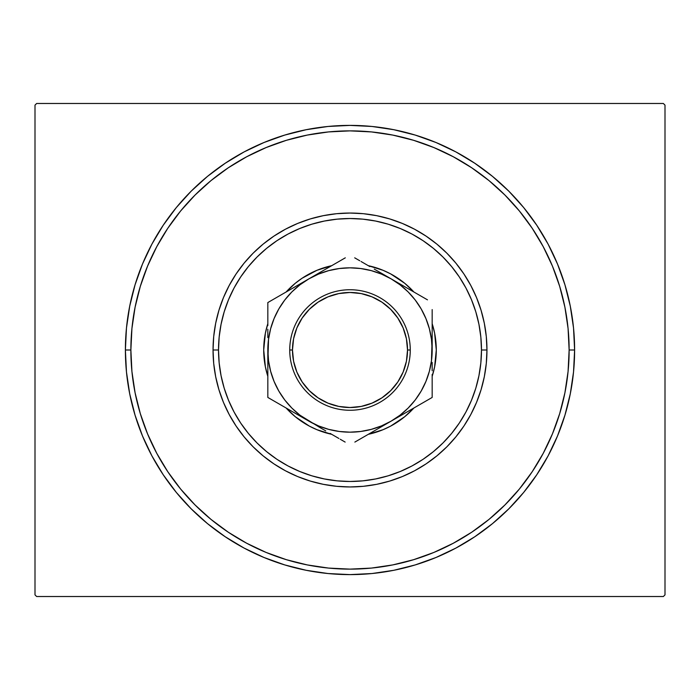 <?xml version="1.0" encoding="UTF-8"?>
<svg xmlns="http://www.w3.org/2000/svg" width="700" height="700" viewBox="0 0 700 700"><rect width="100%" height="100%" fill="white"/><g stroke="black" fill="none" stroke-linecap="round" stroke-linejoin="round"><path stroke-width="1.05" d="M130.874 350A219.126 219.126 0 0 0 156.765 453.338A219.126 219.126 0 0 1 156.765 246.662L147.551 266.14L140.306 286.387L135.082 307.248L131.924 328.519L130.874 350L125.388 350L130.874 350A219.126 219.126 0 0 1 350 130.874A219.126 219.126 0 0 1 569.126 350L574.613 350A224.612 224.612 0 0 1 350 574.613A224.612 224.612 0 0 1 125.388 350L126.472 372.015L129.71 393.82L135.065 415.196L142.485 435.951L151.909 455.884L163.249 474.784L176.374 492.494L191.179 508.821L207.506 523.626L225.216 536.751L244.116 548.091L264.049 557.515L284.804 564.935L306.18 570.29L327.985 573.528L350 574.613L372.015 573.528L393.82 570.29L415.196 564.935L435.951 557.515L455.884 548.091L474.784 536.751L492.494 523.626L508.821 508.821L523.626 492.494L536.751 474.784L548.091 455.884L557.515 435.951L564.935 415.196L570.29 393.82L573.528 372.015L574.613 350L573.528 327.985L570.29 306.18L564.935 284.804L557.515 264.049L548.091 244.116L536.751 225.216L523.626 207.506L508.821 191.179L492.494 176.374L474.784 163.249L455.884 151.909L435.951 142.485L415.196 135.065L393.82 129.71L372.015 126.472L350 125.388L327.985 126.472L306.18 129.71L284.804 135.065L264.049 142.485L244.116 151.909L225.216 163.249L207.506 176.374L191.179 191.179L176.374 207.506L163.249 225.216L151.909 244.116L142.485 264.049L135.065 284.804L129.71 306.18L126.472 327.985L125.388 350A224.612 224.612 0 0 1 350 125.388A224.612 224.612 0 0 1 574.613 350L569.126 350A219.126 219.126 0 0 1 543.235 453.338A219.126 219.126 0 0 0 543.235 246.662A219.126 219.126 0 0 1 350 569.126A219.126 219.126 0 0 1 130.874 350L131.924 371.481L135.082 392.752L140.306 413.613L147.551 433.86L156.748 453.294L167.799 471.739L180.609 489.011L195.055 504.945L210.989 519.391L228.384 532.28A219.126 219.126 0 0 1 167.72 471.616A219.126 219.126 0 0 0 228.384 532.28L246.706 543.253L266.14 552.449L286.387 559.694L307.248 564.918L328.519 568.076L350 569.126L371.481 568.076L392.752 564.918L413.613 559.694L433.86 552.449L453.294 543.253L471.739 532.201L489.011 519.391L504.945 504.945L519.391 489.011L532.28 471.616A219.126 219.126 0 0 1 471.616 532.28A219.126 219.126 0 0 0 532.28 471.616L543.253 453.294L552.449 433.86L559.694 413.613L564.918 392.752L568.076 371.481L569.126 350L568.076 328.519L564.918 307.248L559.694 286.387L552.449 266.14L543.253 246.706L532.201 228.261L519.391 210.989L504.945 195.055L489.011 180.609L471.616 167.72A219.126 219.126 0 0 1 532.28 228.384A219.126 219.126 0 0 0 471.616 167.72L453.294 156.748L433.86 147.551L413.613 140.306L392.752 135.082L371.481 131.924L350 130.874L328.519 131.924L307.248 135.082L286.387 140.306L266.14 147.551L246.706 156.748L228.261 167.799L210.989 180.609L195.055 195.055L180.609 210.989L167.72 228.384A219.126 219.126 0 0 1 228.384 167.72A219.126 219.126 0 0 0 167.72 228.384L156.765 246.662A219.126 219.126 0 0 0 130.874 350M246.662 543.235A219.126 219.126 0 0 0 453.338 543.235A219.126 219.126 0 0 1 246.662 543.235L246.662 543.235M663.355 103.478L36.645 103.478L663.355 103.478L665 105.123L665 594.878L665 105.123L663.355 103.478M36.645 596.523L663.355 596.523L36.645 596.523L35 594.878L35 105.123L35 594.878L36.645 596.523M665 594.878L663.355 596.523L665 594.878M35 105.123L36.645 103.478L35 105.123M246.662 156.765A219.126 219.126 0 0 1 453.338 156.765L453.338 156.765A219.126 219.126 0 0 0 246.662 156.765M486.955 350L481.477 350A131.477 131.477 0 0 1 350 481.477A131.477 131.477 0 0 1 218.523 350L213.045 350A136.955 136.955 0 0 0 350 486.955A136.955 136.955 0 0 0 486.955 350A136.955 136.955 0 0 1 350 486.955A136.955 136.955 0 0 1 213.045 350A136.955 136.955 0 0 1 350 213.045A136.955 136.955 0 0 1 486.955 350L486.299 363.422L484.321 376.723L481.058 389.76L476.534 402.412L470.785 414.558L463.873 426.09L455.866 436.887L446.845 446.845L436.887 455.866L426.09 463.873L414.558 470.785L402.412 476.534L389.76 481.058L376.723 484.321L363.422 486.299L350 486.955L336.578 486.299L323.277 484.321L310.24 481.058L297.588 476.534L285.442 470.785L273.91 463.873L263.113 455.866L253.155 446.845L244.134 436.887L236.127 426.09L229.215 414.558L223.466 402.412L218.942 389.76L215.679 376.723L213.701 363.422L213.045 350L213.701 336.578L215.679 323.277L218.942 310.24L223.466 297.588L229.215 285.442L236.127 273.91L244.134 263.113L253.155 253.155L263.113 244.134L273.91 236.127L285.442 229.215L297.588 223.466L310.24 218.942L323.277 215.679L336.578 213.701L350 213.045L363.422 213.701L376.723 215.679L389.76 218.942L402.412 223.466L414.558 229.215L426.09 236.127L436.887 244.134L446.845 253.155L455.866 263.113L463.873 273.91L470.785 285.442L476.534 297.588L481.058 310.24L484.321 323.277L486.299 336.578L486.955 350A136.955 136.955 0 0 0 350 213.045A136.955 136.955 0 0 0 213.045 350L218.523 350L219.153 362.889L221.051 375.646L224.184 388.168L228.532 400.312L234.045 411.976L240.678 423.045L248.369 433.405L257.031 442.969L266.595 451.631L276.955 459.323L288.024 465.955L299.688 471.468L311.832 475.816L324.354 478.949L337.111 480.847L350 481.477L362.889 480.847L375.646 478.949L388.168 475.816L400.312 471.468L411.976 465.955L423.045 459.323L433.405 451.631L442.969 442.969L451.631 433.405L459.323 423.045L465.955 411.976L471.468 400.312L475.816 388.168L478.949 375.646L480.847 362.889L481.477 350L480.847 337.111L478.949 324.354L475.816 311.832L471.468 299.688L465.955 288.024L459.323 276.955L451.631 266.595L442.969 257.031L433.405 248.369L423.045 240.678L411.976 234.045L400.312 228.532L388.168 224.184L375.646 221.051L362.889 219.153L350 218.523L337.111 219.153L324.354 221.051L311.832 224.184L299.688 228.532L288.024 234.045L276.955 240.678L266.595 248.369L257.031 257.031L248.369 266.595L240.678 276.955L234.045 288.024L228.532 299.688L224.184 311.832L221.051 324.354L219.153 337.111L218.523 350A131.477 131.477 0 0 1 350 218.523A131.477 131.477 0 0 1 481.477 350L486.955 350M267.829 376.311A86.284 86.284 0 0 1 263.716 350A86.284 86.284 0 0 0 267.829 376.311L265.379 366.835L263.716 350A86.284 86.284 0 0 1 267.829 323.689A86.284 86.284 0 0 0 263.716 350L265.379 333.165L267.829 323.689M288.934 289.047A86.284 86.284 0 0 0 286.125 291.988A86.284 86.284 0 0 1 331.695 265.685A86.284 86.284 0 0 0 302.12 278.224M397.88 278.224A86.284 86.284 0 0 0 368.305 265.685A86.284 86.284 0 0 1 413.875 291.988A86.284 86.284 0 0 0 411.066 289.047M432.171 323.689A86.284 86.284 0 0 1 436.284 350A86.284 86.284 0 0 0 432.171 323.689L434.621 333.165L436.284 350L434.621 366.835L432.171 376.311A86.284 86.284 0 0 0 436.284 350A86.284 86.284 0 0 1 432.171 376.311M410.953 288.934A86.284 86.284 0 0 0 404.793 283.351M404.679 283.255A86.284 86.284 0 0 0 397.985 278.294M302.015 278.294A86.284 86.284 0 0 0 295.321 283.255M295.207 283.351A86.284 86.284 0 0 0 289.047 288.934M411.066 410.953A86.284 86.284 0 0 0 413.875 408.012L404.74 416.701L390.67 426.099L383.023 429.713L368.305 434.315A86.284 86.284 0 0 0 397.88 421.776M302.12 421.776A86.284 86.284 0 0 0 331.695 434.315L316.977 429.713L309.33 426.099L295.26 416.701L286.125 408.012A86.284 86.284 0 0 0 288.934 410.953M286.125 291.988L295.26 283.299L302.067 278.259L316.977 270.287L331.695 265.685L324.957 267.435M368.305 265.685L383.023 270.287L390.67 273.901L404.74 283.299L413.875 291.988M559.694 286.387L552.449 266.14L559.694 286.387M286.387 140.306L266.14 147.551L286.387 140.306M140.306 413.613L147.551 433.86L140.306 413.613M413.613 559.694L433.86 552.449L413.613 559.694M413.875 408.012A86.284 86.284 0 0 1 368.305 434.315L375.043 432.565M331.695 434.315A86.284 86.284 0 0 1 286.125 408.012M289.047 411.066A86.284 86.284 0 0 0 295.207 416.649M295.321 416.745A86.284 86.284 0 0 0 302.015 421.706M397.985 421.706A86.284 86.284 0 0 0 404.679 416.745M404.793 416.649A86.284 86.284 0 0 0 410.953 411.066M434.621 333.165L432.565 324.957M265.379 333.165L264.136 341.539M265.379 366.835L267.435 375.043M434.621 366.835L435.864 358.461M410.261 350L407.523 350A57.522 57.522 0 0 1 350 407.523A57.522 57.522 0 0 1 292.477 350L289.739 350A60.261 60.261 0 0 0 350 410.261A60.261 60.261 0 0 0 410.261 350A60.261 60.261 0 0 1 350 410.261A60.261 60.261 0 0 1 289.739 350A60.261 60.261 0 0 1 350 289.739A60.261 60.261 0 0 1 410.261 350A60.261 60.261 0 0 0 350 289.739A60.261 60.261 0 0 0 289.739 350L292.477 350L293.58 361.226L296.852 372.015L302.172 381.955L309.33 390.67L318.045 397.828L327.985 403.148L338.774 406.42L350 407.523L361.226 406.42L372.015 403.148L381.955 397.828L390.67 390.67L397.828 381.955L403.148 372.015L406.42 361.226L407.523 350L406.42 338.774L403.148 327.985L397.828 318.045L390.67 309.33L381.955 302.172L372.015 296.852L361.226 293.58L350 292.477L338.774 293.58L327.985 296.852L318.045 302.172L309.33 309.33L302.172 318.045L296.852 327.985L293.58 338.774L292.477 350A57.522 57.522 0 0 1 350 292.477A57.522 57.522 0 0 1 407.523 350L410.261 350M267.829 329.254L267.829 330.453M267.829 313.889L267.829 314.711M308.954 278.81L267.829 302.558L267.829 325.605L267.829 302.558L319.541 272.694M340.191 260.776L308.91 278.836L299.976 284.804L291.891 291.891L284.804 299.976L278.836 308.91L274.085 318.553L270.629 328.729L268.529 339.308M345.293 257.828L340.217 260.767M391.125 278.854L401.721 284.97M422.363 296.896L391.09 278.836L381.447 274.085L371.271 270.629L360.692 268.529M427.473 299.845L422.389 296.905M432.171 329.254L432.171 309.592M432.171 337.584L432.171 329.84M429.363 371.306L431.471 360.727L432.171 337.601L432.171 349.808M432.171 370.746L432.171 369.556M432.171 386.102L432.171 385.507M391.029 421.199L432.171 397.442L432.171 374.395L432.171 397.442L380.459 427.306M369.88 433.405L391.09 421.164L400.024 415.196L408.109 408.109L415.196 400.024L421.164 391.09L425.915 381.447L429.371 371.271M359.809 439.224L369.854 433.422M354.856 442.085L359.783 439.233M308.858 421.129L298.279 415.03M267.829 370.746L267.829 397.442L277.629 403.104M267.829 362.425L267.829 370.16M268.529 339.273L267.829 362.399L267.829 350.192M287.709 408.922L308.91 421.164L318.553 425.915L328.729 429.371L339.308 431.471M277.664 403.121L287.683 408.905M272.685 400.251L277.611 403.095L267.829 397.442L267.829 390.582M267.829 337.584L267.829 330.75M298.113 285.066L292.084 288.558L298.113 285.066M287.683 291.095L278.906 296.161L287.683 291.095M272.527 299.845L277.611 296.905L272.527 299.845M374.255 269.115L380.266 272.589L374.255 269.115M361.069 261.502L369.819 266.56L361.069 261.502M354.707 257.828L359.783 260.767L354.707 257.828M401.879 414.934L407.916 411.451L401.905 414.916M421.111 403.83L412.317 408.905L421.111 403.83M427.315 400.251L422.389 403.095L427.315 400.251M432.171 362.425L432.171 369.241M325.745 430.885L319.716 427.402L325.745 430.885M338.905 438.48L330.146 433.422L338.905 438.48M345.144 442.085L340.217 439.233L345.144 442.085M360.692 431.471L371.271 429.371L381.447 425.915L391.09 421.164A82.171 82.171 0 0 1 267.829 350L268.529 360.727L270.629 371.271L274.085 381.447L278.836 391.09L284.804 400.024L291.891 408.109L299.976 415.196L319.541 427.306M431.471 339.308L429.371 328.729L425.915 318.553L421.164 308.91L415.196 299.976L408.109 291.891L400.024 284.804L391.09 278.836A82.171 82.171 0 0 1 432.171 350L431.471 339.273M339.308 268.529L328.729 270.629L318.553 274.085L308.91 278.836A82.171 82.171 0 0 1 391.09 278.836L380.459 272.694M298.279 284.97L308.91 278.836A82.171 82.171 0 0 0 267.829 350L267.829 369.714M401.721 415.03L391.09 421.164A82.171 82.171 0 0 0 432.171 350L432.171 330.286M339.273 431.471L350 432.171L360.727 431.471M360.727 268.529L350 267.829L339.273 268.529M267.829 374.43L267.829 386.137L267.829 374.43M432.171 325.57L432.171 313.863L432.171 325.57M302.172 381.955L309.33 390.67M381.955 397.828L390.67 390.67M397.828 318.045L390.67 309.33M318.045 302.172L309.33 309.33"/></g></svg>

